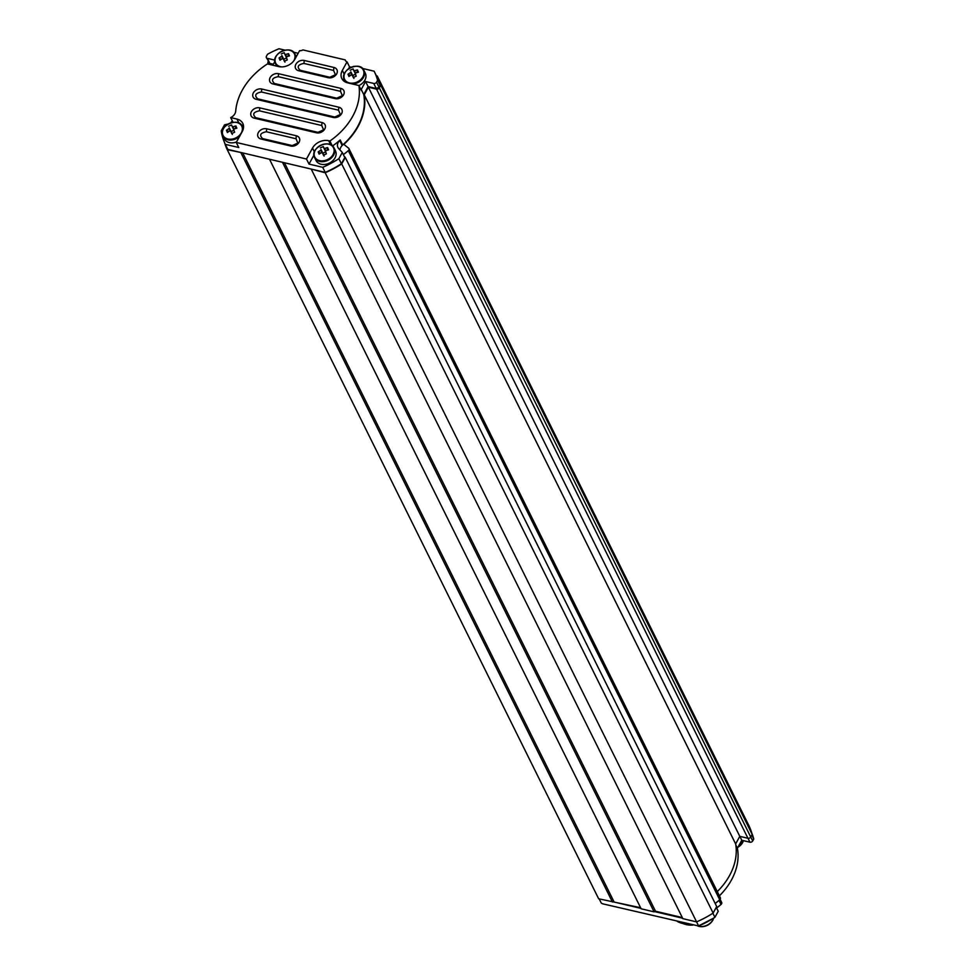 <?xml version="1.0" encoding="UTF-8"?>
<svg xmlns="http://www.w3.org/2000/svg" width="975" height="975" viewBox="0 0 975 975"><rect width="100%" height="100%" fill="white"/><g stroke="black" fill="none" stroke-linecap="round" stroke-linejoin="round"><path stroke-width="1.46" d="M363.736 94.526L361.225 89.468L365.588 81.522L373.742 83.448L376.253 88.506L368.099 86.58L363.736 94.526A64.679 49.103 153.6 0 1 357.727 126.397A64.679 49.103 153.6 0 1 342.688 144.995L342.152 145.507A8.032 6.094 -26.4 0 0 340.787 147.347A8.032 6.094 -26.4 0 0 339.97 149.955M342.298 152.466L344.797 157.536L341.396 163.739L338.886 158.681L342.298 152.466L338.691 148.566A8.032 6.094 153.6 0 1 337.935 147.469A8.032 6.094 153.6 0 1 338.276 142.289A8.032 6.094 153.6 0 1 339.653 140.449L342.152 145.507M361.225 89.468A64.679 49.103 153.6 0 1 361.42 90.577L358.91 85.507A64.679 49.103 153.6 0 1 352.706 116.281A64.679 49.103 153.6 0 1 329.891 140.997L332.256 145.787M332.499 145.982A64.679 49.103 -26.4 0 0 339.629 140.437M351.67 67.068A4.339 3.291 153.6 0 1 349.55 66.909L347.039 61.852A4.339 3.291 153.6 0 1 345.394 60.462A4.339 3.291 153.6 0 1 345.187 59.889L302.933 49.92A4.339 3.291 153.6 0 1 299.593 50.663L294.889 59.219A12.59 9.555 -26.4 0 1 278.692 66.593L267.418 63.936A64.679 49.103 153.6 0 0 235.706 111.126A8.032 6.094 153.6 0 1 234.89 113.722A8.032 6.094 153.6 0 1 230.697 117.597L233.049 122.35M336.655 73.893A6.508 4.948 -26.4 0 0 333.901 67.458L304.249 60.462A6.508 4.948 -26.4 0 0 295.876 64.277A6.508 4.948 -26.4 0 0 298.618 70.712L328.27 77.707A6.508 4.948 -26.4 0 0 336.655 73.893M335.424 74.722L333.596 70.432L303.944 63.436C297.911 64.582 296.656 66.861 300.19 70.273L329.842 77.269L335.424 74.722M343.566 94.819A6.508 4.948 -26.4 0 0 340.823 88.384L278.558 73.698A6.508 4.948 -26.4 0 0 270.173 77.513A6.508 4.948 -26.4 0 0 272.915 83.947L335.193 98.633A6.508 4.948 -26.4 0 0 343.566 94.819M342.347 95.648L340.519 91.357L278.241 76.672C272.208 77.817 270.952 80.096 274.487 83.509L336.753 98.195L342.347 95.648M341.591 113.648A6.508 4.948 -26.4 0 0 338.849 107.213L261.751 89.03A6.508 4.948 -26.4 0 0 253.366 92.844A6.508 4.948 -26.4 0 0 256.108 99.279L333.218 117.463A6.508 4.948 -26.4 0 0 341.591 113.648M340.36 114.477L338.532 110.187L261.434 92.003C255.401 93.149 254.146 95.428 257.68 98.841L334.778 117.024L340.36 114.477M324.785 128.993A6.508 4.948 -26.4 0 0 322.043 122.545L259.777 107.859A6.508 4.948 -26.4 0 0 251.392 111.674A6.508 4.948 -26.4 0 0 254.134 118.109L316.412 132.795A6.508 4.948 -26.4 0 0 324.785 128.993M321.726 125.519L323.566 129.821L317.972 132.356L255.706 117.67C252.172 114.258 253.427 111.991 259.46 110.833L321.726 125.519L322.043 122.545M299.081 142.228A6.508 4.948 -26.4 0 0 296.339 135.781L266.687 128.785A6.508 4.948 -26.4 0 0 258.314 132.6A6.508 4.948 -26.4 0 0 261.056 139.035L290.708 146.031A6.508 4.948 -26.4 0 0 299.081 142.228M296.034 138.755L297.863 143.045L292.281 145.592L262.616 138.596C259.094 135.196 260.349 132.917 266.382 131.759L296.034 138.755L296.339 135.781M273.341 64.228L269.88 63.412L267.369 58.354L274.853 60.121M284.98 50.164L279.008 48.75A82.912 62.948 153.6 0 0 267.503 54.283L266.455 56.209A2.169 1.645 -26.4 0 0 266.358 57.61L269.88 63.412M376.63 76.245A82.912 62.948 153.6 0 1 376.777 76.55A82.912 62.948 153.6 0 1 380.104 85.325L379.056 87.238L376.545 82.18A2.169 1.645 153.6 0 1 373.742 83.448M376.253 88.506L379.056 87.238M341.396 163.739A83.119 63.119 153.6 0 1 325.223 172.38L227.833 149.407L225.322 144.349A82.912 62.948 153.6 0 1 221.228 130.857L224.543 124.812L228.077 124.069M225.322 144.349L238.765 147.518L236.255 142.447L306.491 159.022L309.002 164.08L322.713 167.322L325.223 172.38M338.886 158.681A83.119 63.119 153.6 0 1 322.713 167.322M365.588 81.522L368.099 86.58M362.468 68.433L374.12 71.187A82.912 62.948 153.6 0 1 374.266 71.48A82.912 62.948 153.6 0 1 377.593 80.255L380.104 85.325M353.925 66.422L353.62 66.349A4.339 3.291 153.6 0 1 353.182 66.593M345.187 59.889L345.723 60.974M298.155 53.272L293.524 52.175M274.865 61.462L272.817 65.203M377.593 80.255L376.545 82.18M348.55 68.737L349.55 66.909M343.566 80.815A12.59 9.555 153.6 0 1 343.846 77.951M266.358 57.61A2.169 1.645 -26.4 0 0 267.369 58.354M313.962 155.074L309.002 164.08M243.543 126.177A12.59 9.555 -26.4 0 0 241.093 124.654M306.491 159.022L312.5 148.09L314.413 151.929M236.255 142.447L242.263 131.515A12.59 9.555 -26.4 0 0 242.787 123.398A12.59 9.555 -26.4 0 0 236.962 119.072L230.697 117.597M329.891 140.997L328.697 140.717A12.59 9.555 -26.4 0 0 312.5 148.09M347.039 61.852L342.335 70.407A12.59 9.555 -26.4 0 0 341.811 78.536A12.59 9.555 -26.4 0 0 347.636 82.851L358.91 85.507M692.811 925.08A22.571 17.136 153.6 0 1 683.097 923.581M719.404 895.83A64.679 49.103 -26.4 0 0 731.408 880.084A64.679 49.103 -26.4 0 0 737.405 848.213L735.808 844.972M721.281 901.948A2.169 1.645 153.6 0 1 721.025 904.471A74.222 56.355 153.6 0 1 716.613 908.03M612.97 901.765L640.916 908.371M654.664 911.613L682.622 918.206M751.822 835.051L753.773 839A82.912 62.948 -26.4 0 0 751.932 833.515M747.996 838.293L749.933 842.193L741.78 840.267L739.842 836.367M741.78 840.267L737.405 848.213M716.272 907.323L718.234 911.284L714.907 917.329L712.871 913.222M713.115 913.063L341.701 163.934L345.284 157.426L716.698 906.555L713.115 913.063A83.558 63.448 153.6 0 1 696.589 921.887L698.624 926.006A82.912 62.948 -26.4 0 0 714.907 917.329M698.624 926.006L602.574 903.788L601.234 903.033L599.198 898.913M753.773 839L752.724 840.925L750.762 836.964M749.933 842.193A2.169 1.645 -26.4 0 0 752.724 840.925M677.32 921.424A26.045 19.78 -26.4 0 0 688.898 924.154M230.965 122.801A2.169 1.645 153.6 0 1 232.44 121.132M717.295 891.601A65.106 49.433 -26.4 0 0 735.638 843.923L364.223 94.794A65.106 49.433 153.6 0 1 343.858 144.398L348.562 148.151A2.169 1.645 153.6 0 1 348.307 150.637A74.88 56.855 153.6 0 1 343.371 154.647M748.654 825.13A83.558 63.448 153.6 0 1 748.776 825.386A83.558 63.448 153.6 0 1 752.176 834.393L750.738 837.013L379.324 87.884A2.169 1.645 153.6 0 1 376.533 89.152L368.379 87.226L364.223 94.794M379.324 87.884L380.762 85.264L752.176 834.393M376.411 75.806L377.24 76.001A83.558 63.448 153.6 0 1 377.362 76.257A83.558 63.448 153.6 0 1 380.762 85.264M268.247 61.425L268.125 61.644A2.169 1.645 153.6 0 0 268.027 63.046L268.6 64.216M273.061 64.74L269.039 63.802A2.169 1.645 153.6 0 1 268.027 63.046M241.544 152.636L227.236 149.65A83.558 63.448 153.6 0 1 224.579 142.679M269.539 159.242L283.25 162.484M311.232 169.077L325.175 172.758L696.589 921.887L682.829 918.645L311.415 169.504M341.701 163.934A83.558 63.448 153.6 0 1 325.175 172.758M345.284 157.426L344.126 156.171M368.379 87.226L739.793 836.355L735.638 843.923M719.977 897.28A2.169 1.645 153.6 0 1 719.721 899.767A74.88 56.855 -26.4 0 1 715.175 903.484M682.293 917.548L655.505 911.223L654.103 911.857L641.136 908.797L269.722 159.668M640.587 907.713L598.65 898.779L227.236 149.65M376.533 89.152L747.947 838.281A2.169 1.645 -26.4 0 0 750.738 837.013M747.947 838.281L739.793 836.355M240.996 152.892L612.41 902.021M613.799 901.388L242.714 152.917M282.689 162.728L654.103 911.857M655.505 911.223L284.408 162.752M698.246 926.116A10.433 7.922 -26.4 0 0 713.542 918.352M281.946 66.897A10.433 7.922 153.6 0 1 275.523 62.778A10.433 7.922 153.6 0 1 281.909 51.163A10.433 7.922 153.6 0 1 294.511 54.137A10.433 7.922 153.6 0 1 293.597 61.12M290.794 50.651A10.847 8.239 153.6 0 1 294.986 54.125L296.266 56.708A10.847 8.239 -26.4 0 0 296.205 56.611M284.968 62.144L283.323 58.878L284.359 61.242L287.284 59.914L286.248 57.549A2.852 2.169 153.6 0 0 286.699 56.708A17.294 11.237 -23.1 0 1 289.478 55.904L288.527 53.662A17.294 11.237 156.9 0 0 285.748 54.466L286.601 56.977M283.323 58.878A2.852 2.169 153.6 0 1 282.409 58.671A17.294 11.237 -23.1 0 0 280.008 60.218L279.057 57.976L281.495 59.207M281.458 56.416A2.852 2.169 153.6 0 1 281.921 55.587L283.896 59.633A2.413 1.828 153.6 0 0 283.798 59.816L281.458 56.416A17.294 11.237 156.9 0 0 279.057 57.976M283.725 59.219L283.896 59.633A2.413 1.828 153.6 0 1 284.919 58.671L283.725 59.219L281.921 55.587M281.251 53.966L284.176 52.638L284.834 54.259A2.852 2.169 153.6 0 1 285.748 54.466M287.978 56.306L288.527 53.662M286.431 57.976L284.919 58.671M285.443 58.427A2.413 1.828 153.6 0 1 286.553 58.268M286.821 58.305L284.834 54.259M737.953 847.226A10.433 7.922 -26.4 0 0 743.377 840.682M363.456 70.407A10.433 7.922 153.6 0 1 357.069 82.022A10.433 7.922 153.6 0 1 344.467 79.048A10.433 7.922 153.6 0 1 350.854 67.433A10.433 7.922 153.6 0 1 363.456 70.407M358.922 85.544A10.847 8.239 -26.4 0 0 365.467 73.515A10.847 8.239 -26.4 0 0 365.32 73.186A10.847 8.239 -26.4 0 0 365.15 72.869M353.913 78.414L352.268 75.148L353.303 77.513L356.228 76.172L355.192 73.808A2.852 2.169 153.6 0 0 355.643 72.979A17.294 11.237 -23.1 0 1 358.422 72.174L357.472 69.92A17.294 11.237 156.9 0 0 354.693 70.736L355.546 73.247M352.268 75.148A2.852 2.169 153.6 0 1 351.353 74.929A17.294 11.237 -23.1 0 0 348.952 76.477L348.002 74.234L350.439 75.477M352.718 76.111L350.403 72.686A17.294 11.237 156.9 0 0 348.002 74.234M350.403 72.686A2.852 2.169 153.6 0 1 350.866 71.845L352.84 75.892A2.413 1.828 153.6 0 1 353.864 74.929L352.84 75.892A2.413 1.828 153.6 0 0 352.743 76.074M352.67 75.477L350.866 71.845M350.196 70.224L353.121 68.896L353.779 70.517A2.852 2.169 153.6 0 1 354.693 70.736M356.923 72.564L357.472 69.92M355.375 74.246L353.864 74.929M354.388 74.697A2.413 1.828 153.6 0 1 355.497 74.539M355.765 74.563L353.779 70.517M333.633 148.078A10.433 7.922 153.6 0 1 327.247 159.705A10.433 7.922 153.6 0 1 314.645 156.731A10.433 7.922 153.6 0 1 321.031 145.104A10.433 7.922 153.6 0 1 333.633 148.078M315.888 160.18A10.847 8.239 -26.4 0 0 316.046 160.509A10.847 8.239 -26.4 0 0 329.209 163.178A10.847 8.239 -26.4 0 0 335.632 151.198A10.847 8.239 -26.4 0 0 335.485 150.869A10.847 8.239 -26.4 0 0 335.315 150.552M324.09 156.098L322.433 152.819L323.468 155.183L326.393 153.855L325.357 151.491A2.852 2.169 153.6 0 0 325.821 150.662A17.294 11.237 -23.1 0 1 328.599 149.845L327.637 147.603A17.294 11.237 156.9 0 0 324.858 148.407L325.711 150.918M322.433 152.819A2.852 2.169 153.6 0 1 321.531 152.612A17.294 11.237 -23.1 0 0 319.13 154.16L318.167 151.917L320.617 153.16M322.896 153.794L320.58 150.357A17.294 11.237 156.9 0 0 318.167 151.917M320.58 150.357A2.852 2.169 153.6 0 1 321.031 149.528L323.018 153.575A2.413 1.828 153.6 0 1 324.041 152.612L323.018 153.575A2.413 1.828 153.6 0 0 322.908 153.757M322.835 153.16L321.031 149.528M320.373 147.907L323.298 146.579L323.956 148.2A2.852 2.169 153.6 0 1 324.858 148.407M327.088 150.248L327.637 147.603M325.553 151.929L324.041 152.612M324.553 152.38A2.413 1.828 153.6 0 1 325.674 152.21M325.93 152.246L323.956 148.2M241.885 126.445A10.433 7.922 153.6 0 1 235.499 138.06A10.433 7.922 153.6 0 1 222.897 135.086A10.433 7.922 153.6 0 1 229.283 123.472A10.433 7.922 153.6 0 1 241.885 126.445M224.152 138.535A10.847 8.239 -26.4 0 0 224.299 138.864A10.847 8.239 -26.4 0 0 236.535 141.936M232.342 134.452L230.697 131.186L231.733 133.551L234.658 132.21L233.622 129.846A2.852 2.169 153.6 0 0 234.073 129.017A17.294 11.237 -23.1 0 1 236.852 128.213L235.901 125.958A17.294 11.237 156.9 0 0 233.123 126.774L233.976 129.285M230.697 131.186A2.852 2.169 153.6 0 1 229.795 130.967A17.294 11.237 -23.1 0 0 227.382 132.515L226.432 130.272L228.869 131.515M231.148 132.149L228.832 128.724A17.294 11.237 156.9 0 0 226.432 130.272M228.832 128.724A2.852 2.169 153.6 0 1 229.296 127.883L231.27 131.93A2.413 1.828 153.6 0 1 232.294 130.967L231.27 131.93A2.413 1.828 153.6 0 0 231.173 132.113M231.099 131.515L229.296 127.883M228.625 126.262L231.55 124.934L232.221 126.555A2.852 2.169 153.6 0 1 233.123 126.774M235.353 128.602L235.901 125.958M233.805 130.284L232.294 130.967M232.818 130.735A2.413 1.828 153.6 0 1 233.927 130.577M234.195 130.601L232.221 126.555M339.641 140.437L340.19 139.937L342.688 144.995M333.596 70.432L333.901 67.458M340.519 91.357L340.823 88.384M338.532 110.187L338.849 107.213M330.732 144.812L328.697 140.717M344.236 74.258L342.335 70.407M236.962 119.072L238.997 123.179M328.27 77.707L329.842 77.269M298.618 70.712L300.19 70.273M304.249 60.462L303.944 63.436M335.193 98.633L336.753 98.195M272.915 83.947L274.487 83.509M278.558 73.698L278.241 76.672M333.218 117.463L334.778 117.024M256.108 99.279L257.68 98.841M261.751 89.03L261.434 92.003M316.412 132.795L317.972 132.356M254.134 118.109L255.706 117.67M259.777 107.859L259.46 110.833M290.708 146.031L292.281 145.592M261.056 139.035L262.616 138.596M266.687 128.785L266.382 131.759M719.002 900.376L721.025 904.471M348.307 150.637L719.721 899.767M698.258 926.104A10.847 8.239 -26.4 0 0 713.602 918.158M277.973 66.422A10.847 8.239 153.6 0 1 275.535 63.765A10.847 8.239 153.6 0 1 275.389 63.436C270.368 53.978 291.074 44.168 294.986 54.125A10.847 8.239 153.6 0 1 295.132 54.454A10.847 8.239 153.6 0 1 295.596 57.927M275.364 63.387A10.847 8.239 153.6 0 1 275.303 58.329M738.172 846.836A10.847 8.239 -26.4 0 0 743.377 840.645M359.738 66.909A10.847 8.239 153.6 0 1 363.931 70.395A10.847 8.239 153.6 0 1 364.077 70.712A10.847 8.239 153.6 0 1 352.548 84.008M346.832 82.631A10.847 8.239 153.6 0 1 344.48 80.035A10.847 8.239 153.6 0 1 344.333 79.706M344.309 79.657A10.847 8.239 153.6 0 1 344.248 74.588M329.916 144.593A10.847 8.239 153.6 0 1 334.096 148.066A10.847 8.239 153.6 0 1 334.254 148.395A10.847 8.239 153.6 0 1 327.819 160.375A10.847 8.239 153.6 0 1 314.657 157.706A10.847 8.239 153.6 0 1 314.511 157.389A10.847 8.239 153.6 0 1 314.413 152.271M238.168 122.947A10.847 8.239 153.6 0 1 242.361 126.433A10.847 8.239 153.6 0 1 242.507 126.75A10.847 8.239 153.6 0 1 243.007 129.882M239.606 136.342A10.847 8.239 153.6 0 1 222.909 136.073A10.847 8.239 153.6 0 1 222.763 135.744A10.847 8.239 153.6 0 1 222.678 130.626M376.777 76.55L374.266 71.48M720.123 899.303L721.658 902.411M348.916 148.59L720.33 897.719M377.362 76.257L748.776 825.386M713.737 918.072L698.063 926.165M275.377 63.424L276.705 66.117M737.929 847.263L743.486 840.682M365.32 73.186L363.931 70.395C360.019 60.438 339.312 70.237 344.321 79.682L345.516 82.107M335.485 150.869L334.096 148.066C330.196 138.121 309.489 147.92 314.498 157.365L316.046 160.509M243.384 128.505L242.361 126.433C238.448 116.476 217.742 126.275 222.751 135.72L224.299 138.864"/></g></svg>
